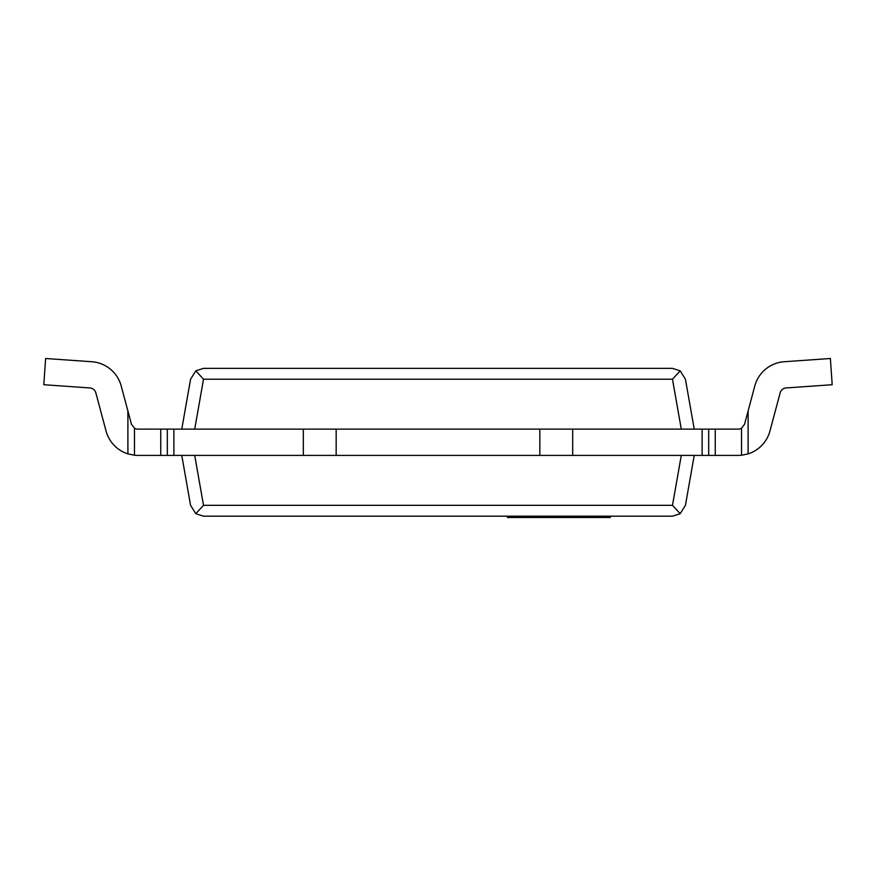 <?xml version="1.0" encoding="UTF-8"?>
<svg xmlns="http://www.w3.org/2000/svg" width="876" height="876" viewBox="0 0 876 876"><rect width="100%" height="100%" fill="white"/><g stroke="black" fill="none" stroke-linecap="round" stroke-linejoin="round"><path stroke-width="1.31" d="M507.445 516.183L507.445 517.497L591.136 517.497L591.136 516.183M509.514 517.497L509.514 516.183M521.669 517.497L521.669 516.183M534.831 517.497L534.831 516.183M551.836 517.497L551.836 516.183M591.136 517.497L610.331 517.497L610.331 516.183M680.192 513.686L685.426 505.321L694.23 455.41L685.426 505.321L680.192 513.686L672.483 516.183L680.192 513.686L672.483 505.321L680.192 513.686M672.483 516.183L203.517 516.183L195.808 513.686L203.517 505.321L195.808 513.686L190.574 505.321L181.77 455.41M203.517 516.183L195.808 513.686L190.574 505.321M190.574 379.22L195.808 370.855L203.517 379.22L195.808 370.855L190.574 379.22L181.77 429.13M195.808 370.855L203.517 368.358L195.808 370.855M694.23 429.13L685.426 379.22L680.192 370.855L672.483 379.22L680.192 370.855L685.426 379.22M672.483 368.358L680.192 370.855L672.483 368.358L203.517 368.358M160.746 429.13L539.835 429.13L539.835 455.41L137.806 455.41A32.85 32.85 0 0 1 134.466 455.235L127.896 453.877A32.85 32.85 0 0 1 106.073 431.058L95.823 392.798A6.57 6.57 0 0 0 89.932 387.948L43.8 384.717L45.629 358.503L91.761 361.733A32.85 32.85 0 0 1 121.206 385.998L131.455 424.258L134.466 428.222A6.57 6.57 0 0 0 137.806 429.13L160.746 429.13L160.746 455.41L137.806 455.41M539.835 429.13L572.685 429.13L572.685 455.41L738.194 455.41A32.85 32.85 0 0 0 741.534 455.235L748.104 453.877A32.85 32.85 0 0 0 769.927 431.058L780.177 392.798A6.57 6.57 0 0 1 786.068 387.948L832.2 384.717L830.371 358.503L784.239 361.733A32.85 32.85 0 0 0 754.794 385.998L744.545 424.258L741.534 428.222L741.534 455.235L748.104 453.877L741.534 455.235L748.104 453.877L741.534 455.235L748.104 453.877L748.104 410.964M572.685 429.13L702.114 429.13L702.114 455.41M173.886 429.13L173.886 455.41M303.315 429.13L303.315 455.41M336.165 429.13L336.165 455.41M137.806 429.13A6.57 6.57 0 0 1 134.466 428.222A6.57 6.57 0 0 0 137.806 429.13A6.57 6.57 0 0 1 134.466 428.222L134.466 455.235L127.896 453.877L134.466 455.235L127.896 453.877L134.466 455.235L127.896 453.877L127.896 410.964M738.194 429.13A6.57 6.57 0 0 0 741.534 428.222A6.57 6.57 0 0 1 738.194 429.13A6.57 6.57 0 0 0 741.534 428.222A6.57 6.57 0 0 1 738.194 429.13L702.114 429.13M715.254 429.13L715.254 455.41L738.194 455.41M45.629 358.503L91.761 361.733M95.823 392.798A6.57 6.57 0 0 0 89.932 387.948A6.57 6.57 0 0 1 95.823 392.798A6.57 6.57 0 0 0 89.932 387.948M780.177 392.798A6.57 6.57 0 0 1 786.068 387.948A6.57 6.57 0 0 0 780.177 392.798A6.57 6.57 0 0 1 786.068 387.948M830.371 358.503L784.239 361.733M572.685 455.41L539.835 455.41M507.62 517.497L507.62 516.183M513.511 517.497L513.511 516.183M569.356 517.497L569.356 516.183M582.573 517.497L582.573 516.183M681.287 455.41L672.483 505.321L203.517 505.321L194.713 455.41M194.713 429.13L203.517 379.22L672.483 379.22L681.287 429.13M167.316 429.13L167.316 455.41M708.684 429.13L708.684 455.41M508.463 517.497L508.463 516.183"/></g></svg>
